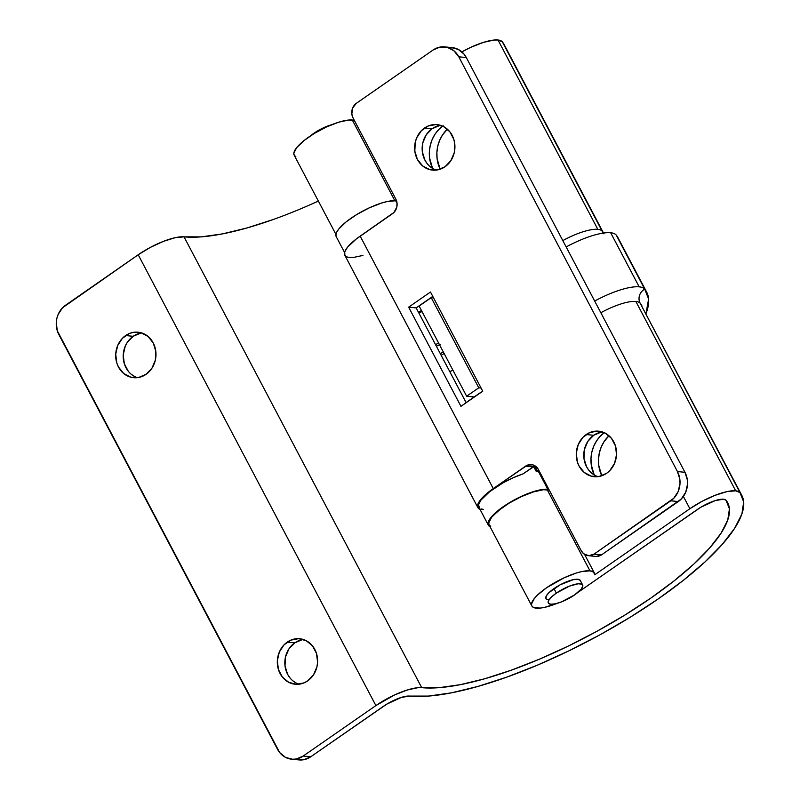 <?xml version="1.0" encoding="UTF-8"?>
<svg xmlns="http://www.w3.org/2000/svg" width="800" height="800" viewBox="0 0 800 800"><rect width="100%" height="100%" fill="white"/><g stroke="black" fill="none" stroke-linecap="round" stroke-linejoin="round"><path stroke-width="1.2" d="M586.19 434.54A22.86 20.13 95.6 0 1 598.64 431.18A22.86 20.13 95.6 0 1 616.12 448.61A22.86 20.13 95.6 0 1 606.63 473.31L609.82 470.59L614.56 463.35L616.53 454.67L615.44 445.88L611.45 438.32L605.18 433.13L597.56 431.11L589.77 432.56L583 437.27L578.26 444.51L576.29 453.19L577.38 461.98L579.04 465.99L584.27 472.49L591.35 476.17L599.2 476.45L606.63 473.31A22.86 20.13 95.6 0 1 594.18 476.68A22.86 20.13 95.6 0 1 576.7 459.25A22.86 20.13 95.6 0 1 586.19 434.54L593.71 435.28L586.19 434.54M602.36 431.96A22.86 20.13 -84.4 0 0 593.71 435.28L601.13 432.14M424.56 127.99A22.86 20.13 95.6 0 1 437.01 124.63A22.86 20.13 95.6 0 1 454.49 142.06A22.86 20.13 95.6 0 1 445 166.76L450.87 160.67L454.29 152.56L454.74 143.65L453.81 139.33L449.83 131.77L443.55 126.58L435.94 124.56L428.15 126.01L421.37 130.72L416.63 137.96L415.27 142.2L414.82 151.1L417.41 159.44L422.65 165.94L429.73 169.61L437.58 169.9L445 166.76A22.86 20.13 95.6 0 1 432.55 170.12A22.86 20.13 95.6 0 1 415.07 152.7A22.86 20.13 95.6 0 1 424.56 127.99L432.08 128.73L424.56 127.99M440.73 125.4A22.86 20.13 -84.4 0 0 432.08 128.73L439.51 125.59M596.27 556.44L601.56 554.85L681.29 499.02L685.69 492.28L687.53 484.21L687.38 480.05L684.97 472.3L677.45 471.56L679.86 479.32L680.01 483.47L678.17 491.54L673.77 498.28L594.04 554.11L601.56 554.85L678.32 501.55L670.8 500.81L594.04 554.11L588.75 555.71L583.64 553.73L581.21 550.7L538.42 469.56L535.99 466.53L532.7 464.82L527.26 465.23L493.27 488.59L360.17 236.13A37.21 10.57 152.2 0 0 344.8 255.21L477.91 507.66A37.21 10.57 -27.8 0 1 493.27 488.59L360.17 236.13L393.97 212.43L396.81 207.09L397.02 202.95L395.81 199.07L353.03 117.92L351.82 114.05L352.67 107.93L356.36 103.3L433.11 50L356.36 103.3A10.63 9.36 95.6 0 0 353.03 117.92L395.81 199.07A10.63 9.36 95.6 0 1 392.49 213.7L356.21 239.03L347.41 247.33L344.72 251.94L344.87 255.34L346.02 256.48L347.85 257.23L353.4 257.45L362.95 255.44M480.02 509.39A37.21 10.57 -27.8 0 1 477.91 507.66M478.77 387.81L431.23 297.65L433.56 297.87L431.23 297.65L419.11 306.06L431.23 297.65L478.77 387.81L481.1 388.04L478.77 387.81L466.65 396.22L419.11 306.06L466.65 396.22L478.77 387.81M539.01 470.67L537.09 470.48L534.72 465.99L537.09 470.48L539.01 470.67M479.43 507.94L478.58 504.76L480.88 500.17L489.68 491.65L503.08 482.83L513.16 477.75L523.01 473.9L535.05 465.86A10.63 9.36 -84.4 0 0 533.11 466.89L523.01 473.9A36.14 10.27 152.2 0 0 490.83 490.76A36.14 10.27 152.2 0 0 478.85 507.17L488.35 525.2A36.14 10.27 -27.8 0 1 509.18 502.85A36.14 10.27 -27.8 0 1 547.8 489.27L538.29 471.24A36.14 10.27 152.2 0 0 536.09 471.17L537.09 470.48L536.09 471.17L533.65 466.54L536.09 471.17A36.14 10.27 152.2 0 1 538.29 471.24L547.8 489.27L548.9 489.43A36.14 10.27 -27.8 0 0 547.8 489.27L539.18 490.08L527.7 493.67L515.09 499.5L503.28 506.67L490.89 517.55L488.02 523.27L488.42 525.33L490.06 526.73A36.14 10.27 -27.8 0 1 488.35 525.2M444.7 46.88L452.21 47.61A21.26 18.72 -84.4 0 1 466.3 57.55L458.78 56.81A21.26 18.72 95.6 0 0 444.7 46.88A21.26 18.72 95.6 0 0 433.11 50L440.02 47.08L447.32 47.35L453.91 50.77L458.78 56.81L677.45 471.56L458.78 56.81L466.3 57.55L684.97 472.3L466.3 57.55L464.13 54.25L458.29 49.42L451.21 47.55M466.17 402.72L416.17 307.9L432.77 296.38L416.17 307.9L408.65 307.16L460.95 406.34L482.76 391.2L430.47 292.02L408.65 307.16L430.47 292.02L482.76 391.2L460.95 406.34L408.65 307.16L416.17 307.9L466.17 402.72M595.16 475.47L591.79 473.23M588.89 470.28L586.56 466.73L583.97 458.39L584.42 449.49L587.84 441.37L593.71 435.28A22.86 20.13 -84.4 0 0 583.91 457.87A22.86 20.13 -84.4 0 0 597.98 476.64M433.54 168.91L430.16 166.68M427.26 163.73L424.93 160.18L422.34 151.84L422.79 142.94L426.21 134.82L432.08 128.73A22.86 20.13 -84.4 0 0 422.28 151.32A22.86 20.13 -84.4 0 0 436.35 170.09M474.17 396.96L466.65 396.22L474.17 396.96M480.96 509.68L479.12 508.94L477.54 506.27L478.83 502.22L482.87 497.15L493.27 488.59L525.59 466.15A10.63 9.36 95.6 0 1 531.38 464.59A10.63 9.36 95.6 0 1 538.42 469.56L581.21 550.7A10.63 9.36 95.6 0 0 588.25 555.67A10.63 9.36 95.6 0 0 594.04 554.11L601.56 554.85A10.63 9.36 -84.4 0 1 595.77 556.41L588.25 555.67M525.59 466.15L533.11 466.89L525.59 466.15M670.8 500.81L678.32 501.55A21.26 18.72 -84.4 0 0 684.97 472.3L677.45 471.56A21.26 18.72 95.6 0 1 670.8 500.81M610.67 232.75A47.84 13.59 152.2 0 0 566.15 246.95A47.84 13.59 152.2 0 1 610.67 232.75L639.19 286.85L610.67 232.75A47.84 13.59 152.2 0 1 616.2 235.04L644.73 289.14A212.61 60.38 -27.8 0 1 646.6 291.97A212.61 60.38 -27.8 0 1 645.99 313.61L648.61 299L644.73 289.14L616.2 235.04A47.84 13.59 152.2 0 0 610.67 232.75M594.68 301.04A47.84 13.59 -27.8 0 1 639.19 286.85A47.84 13.59 -27.8 0 1 644.73 289.14A10.63 10.18 -39 0 0 640.17 303.26L740 492.6L735.69 490.81L635.86 301.47A37.21 10.57 152.2 0 0 600.84 312.73A37.21 10.57 152.2 0 1 635.86 301.47L735.69 490.81L726.83 491.65L715 495.35L702.03 501.34L689.87 508.73A37.21 10.57 -27.8 0 1 735.69 490.81A37.21 10.57 -27.8 0 1 740 492.6A201.98 57.37 -27.8 0 1 741.77 495.29A201.98 57.37 -27.8 0 1 625.39 620.17A201.98 57.37 -27.8 0 1 409.6 696.08L428.45 696.08L451.4 692.85L477.74 686.49L506.66 677.17L537.3 665.2L568.72 650.93L599.98 634.8L630.11 617.29L658.21 598.93L683.42 580.29L704.99 561.93L722.24 544.41L734.67 528.25L741.89 513.95L743.68 501.95L740 492.6L640.17 303.26A37.21 10.57 152.2 0 0 635.86 301.47A37.21 10.57 152.2 0 1 640.17 303.26A10.63 10.18 141 0 1 644.73 289.14A47.84 13.59 -27.8 0 0 639.19 286.85A47.84 13.59 -27.8 0 0 594.68 301.04M435.74 169.88L436.98 170L435.74 169.88M597.37 476.43L598.61 476.55L597.37 476.43M287.24 642.11A22.86 20.13 95.6 0 1 299.7 638.75A22.86 20.13 95.6 0 1 317.17 656.18A22.86 20.13 95.6 0 1 307.68 680.88L313.55 674.79L316.97 666.68L317.59 662.24L316.49 653.45L312.51 645.89L306.23 640.7L298.62 638.68L290.83 640.13L284.05 644.84L279.31 652.08L277.34 660.76L278.43 669.55L282.42 677.11L288.7 682.3L296.31 684.32L304.1 682.86L307.68 680.88A22.86 20.13 95.6 0 1 295.23 684.24A22.86 20.13 95.6 0 1 277.75 666.82A22.86 20.13 95.6 0 1 287.24 642.11L294.76 642.85L287.24 642.11M303.42 639.52A22.86 20.13 -84.4 0 0 294.76 642.85L302.19 639.71M125.62 335.56A22.86 20.13 95.6 0 1 138.07 332.2A22.86 20.13 95.6 0 1 155.55 349.62A22.86 20.13 95.6 0 1 146.06 374.33L151.93 368.24L155.35 360.12L155.8 351.22L153.21 342.88L147.97 336.38L140.89 332.71L133.04 332.42L129.2 333.58L122.42 338.29L117.69 345.53L115.71 354.2L116.81 362.99L118.47 367.01L123.7 373.51L130.78 377.18L138.63 377.47L146.06 374.33A22.86 20.13 95.6 0 1 133.6 377.69A22.86 20.13 95.6 0 1 116.13 360.27A22.86 20.13 95.6 0 1 125.62 335.56L133.14 336.3L125.62 335.56M141.79 332.97A22.86 20.13 -84.4 0 0 133.14 336.3L140.56 333.16M727.59 502.58L727.67 502.73A186.03 52.84 -27.8 0 0 726.03 500.25L723.57 499.23A21.26 6.04 -27.8 0 0 697.39 509.46L579.78 591.13A35.35 10.04 -27.8 0 1 578.01 592.32L700.73 507.29L715.28 500.57L723.57 499.23A21.26 6.04 -27.8 0 1 726.03 500.25L729.43 508.86L727.78 519.92L721.13 533.09L709.68 547.97L693.79 564.11L673.93 581.02L650.7 598.19L624.82 615.09L597.07 631.22L568.28 646.08L539.34 659.22L511.12 670.25L484.48 678.83L460.22 684.69L439.09 687.67L417.75 687.71L407.2 690.02L394.56 694.96L375.89 705.58L303.17 756.07L310.69 756.81L386.76 704.15L401.3 697.42L409.6 696.08A21.26 6.04 -27.8 0 0 383.41 706.32L310.69 756.81L303.17 756.07L296.27 758.99L292.6 759.26L285.51 757.38L279.67 752.56L57.29 330.77L56.28 322.6L56.85 318.47L58.11 314.53L62.52 307.79L138.21 254.77L65.49 305.26A21.26 18.72 95.6 0 0 58.84 334.51L277.51 749.26A21.26 18.72 95.6 0 0 291.59 759.19A21.26 18.72 95.6 0 0 303.17 756.07L375.89 705.58A37.21 10.57 -27.8 0 1 421.72 687.66L184.03 236.85L175.16 237.69L163.34 241.39L150.36 247.38L138.21 254.77L375.89 705.58L138.21 254.77A37.21 10.57 152.2 0 1 184.03 236.85A186.03 52.84 152.2 0 0 318.35 201.05M683.4 496.45L689.87 508.73L594.71 574.8L593.62 572.09L589.97 570.84L547.19 489.69A35.35 10.04 152.2 0 0 509.43 502.98A35.35 10.04 152.2 0 0 489.06 524.83L531.84 605.98A35.35 10.04 -27.8 0 1 552.21 584.12A35.35 10.04 -27.8 0 1 589.97 570.84A35.35 10.04 -27.8 0 1 594.38 573.01A35.35 10.04 -27.8 0 1 594.71 574.8L689.87 508.73L683.4 496.45M548.36 599.73A19.4 5.51 -27.8 0 1 545.95 598.54A19.4 5.51 -27.8 0 1 557.13 586.54A19.4 5.51 -27.8 0 1 577.85 579.25A19.4 5.51 -27.8 0 1 580.27 580.44L582.64 584.94A19.4 5.51 -27.8 0 1 574.63 594.9L561.53 601.87L555.36 603.8L550.74 604.24L548.36 603.11L548.59 600.6L551.39 597.09L556.34 593.1A19.4 5.51 -27.8 0 1 582.65 584.95M354.35 120.44A35.35 10.04 152.2 0 0 352.29 120.02L394.82 200.69L352.29 120.02A35.35 10.04 152.2 0 0 314.52 133.31A35.35 10.04 152.2 0 0 294.16 155.16L335.94 234.41M549.26 490.1A35.35 10.04 152.2 0 0 547.19 489.69L589.97 570.84L581.55 571.63L576.19 573.07L564.18 577.77L546.44 587.85L537.43 595.12L534.32 598.49L531.51 604.09L531.91 606.1L533.51 607.47L540.01 608.1L544.67 607.35L557.03 603.39A35.35 10.04 -27.8 0 1 536.24 608.14A35.35 10.04 -27.8 0 1 531.84 605.98M498.01 40A37.21 10.57 152.2 0 0 461.87 51.88L470.85 47.29L483.49 42.35L494.04 40.04L498.01 40L597.83 229.34L498.01 40A37.21 10.57 152.2 0 1 502.31 41.79L602.14 231.13A201.98 57.37 -27.8 0 1 603.48 233.05L502.31 41.79L498.01 40M562.81 240.6A37.21 10.57 -27.8 0 1 597.83 229.34A37.21 10.57 -27.8 0 1 602.14 231.13A10.63 10.18 -39 0 0 603.27 232.82A10.63 10.18 141 0 1 602.14 231.13A37.21 10.57 -27.8 0 0 597.83 229.34A37.21 10.57 -27.8 0 0 562.81 240.6M603.92 233.82L504.09 44.48A201.98 57.37 152.2 0 0 502.31 41.79L504.18 44.65M443.18 125.75L438.72 129.56L434.98 134.25L432.11 139.66L430.21 145.57L429.36 151.77L429.58 158L432.57 168.37A31.89 28.08 95.6 0 1 442.64 126.14M604.8 432.3L600.35 436.11L596.61 440.8L593.74 446.21L591.84 452.13L590.99 458.32L591.21 464.55L594.2 474.93A31.89 28.08 95.6 0 1 604.26 432.69M440.14 169.23L437.1 158.74L436.88 152.5L437.73 146.31L439.63 140.4L442.5 134.99L447.36 129.19A31.89 28.08 -84.4 0 0 440.14 169.23M601.77 475.78L598.73 465.29L598.51 459.06L599.36 452.87L601.26 446.95L604.13 441.54L608.99 435.74A31.89 28.08 -84.4 0 0 601.77 475.78M545.98 598.61L546.21 596.1L549.01 592.58L560.3 584.74L573.23 579.69L577.85 579.25L580.23 580.38M354.42 120.46L348.52 120.06L338.5 122.26L326.49 126.95L314.32 133.43L303.83 140.71L296.64 147.68L293.82 153.28L294.22 155.29L295.82 156.65M273.43 219.44L246.79 228.02L222.53 233.88L201.4 236.86L184.03 236.85L421.72 687.66A186.03 52.84 -27.8 0 0 620.47 617.75A186.03 52.84 -27.8 0 0 727.67 502.73M641.95 305.95A201.98 57.37 152.2 0 0 640.17 303.26L741.77 495.29M296.48 759.46L303.79 759.73L310.69 756.81A21.26 18.72 -84.4 0 1 299.11 759.93L291.59 759.19M296.22 683.03L292.85 680.8M289.94 677.85L287.61 674.3L285.02 665.96L285.47 657.06L288.89 648.94L294.76 642.85A22.86 20.13 -84.4 0 0 284.96 665.44A22.86 20.13 -84.4 0 0 299.03 684.21M134.59 376.48L131.22 374.24M128.31 371.29L124.32 363.73L123.23 354.94L125.21 346.27L127.27 342.39L133.14 336.3A22.86 20.13 -84.4 0 0 123.34 358.89A22.86 20.13 -84.4 0 0 137.4 377.66M490.72 526.32L489.13 524.95L488.73 522.95L491.54 517.35L498.74 510.38L509.22 503.1L521.39 496.62L533.4 491.93L543.42 489.73L549.32 490.12M646.6 291.97L618.07 237.88A212.61 60.38 152.2 0 0 616.2 235.04L619.35 241.02M331.5 124.78A19.4 5.51 152.2 0 0 310.52 135.84L320.24 129.42L331.5 124.78M553.96 588.59L556.34 593.1L569.44 586.12L578.16 583.78L581.73 584.13L582.83 585.98L581.28 589.06L574.63 594.9A19.4 5.51 -27.8 0 1 548.32 603.05A19.4 5.51 -27.8 0 1 556.34 593.1L553.96 588.59M444.13 353.52A21.26 6.04 -27.8 0 1 441.14 355.26L444.13 353.52M344.57 252.49L336.23 236.68A36.14 10.27 152.2 0 1 357.06 214.33A36.14 10.27 152.2 0 1 395.68 200.75L396.56 200.87A36.14 10.27 152.2 0 0 395.68 200.75L397.06 203.38L395.68 200.75L387.06 201.56L381.58 203.04L369.3 207.84L356.85 214.46L346.13 221.9L338.77 229.03L336.73 232.13L335.9 234.75L336.3 236.81M440.17 344.52L436.37 346.2A14.88 4.23 -27.8 0 1 439.52 344.78M443.26 351.85A14.88 4.23 -27.8 0 1 440.3 353.65L443.26 351.85M422.01 311.56A21.26 6.04 152.2 0 0 418.88 313.04L422.01 311.56M435.52 344.6A21.26 6.04 -27.8 0 1 438.65 343.11L435.52 344.6M421.41 310.42L418.55 312.41L421.41 310.42M480.22 392.76L480.77 392.58A36.14 10.27 152.2 0 0 480.22 392.76L466.09 402.57L480.22 392.76M452.91 370.16A21.26 6.04 152.2 0 0 449.78 371.65L452.91 370.16M481.02 508.89L483.35 509.39M542.29 478.01L542.57 477.42M539.4 471.4L538.29 471.24A36.14 10.27 152.2 0 1 539.4 471.4M584.56 554.39L594.38 573.01"/></g></svg>
